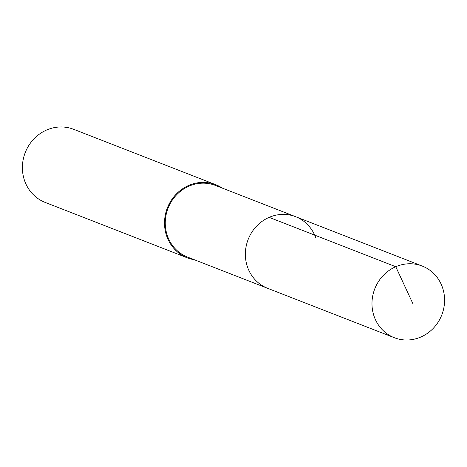 <?xml version="1.0" encoding="UTF-8"?>
<svg xmlns="http://www.w3.org/2000/svg" width="467" height="467" viewBox="0 0 467 467"><rect width="100%" height="100%" fill="white"/><g stroke="black" fill="none" stroke-linecap="round" stroke-linejoin="round"><path stroke-width="0.7" d="M442.354 287.129A38.446 35.965 -68.7 0 1 433.394 328.196A38.446 35.965 -68.7 0 1 394.317 337.705A38.446 35.965 -68.7 0 1 374.207 316.638A38.446 35.965 -68.7 0 1 383.168 275.571A38.446 35.965 -68.7 0 1 422.25 266.062A38.446 35.965 -68.7 0 1 442.354 287.129M247.592 267.27A38.446 35.965 111.3 0 0 267.702 288.337A38.446 35.965 -68.7 0 1 247.592 267.27A38.446 35.965 -68.7 0 1 256.552 226.203A38.446 35.965 -68.7 0 1 295.629 216.694A38.446 35.965 111.3 0 0 256.552 226.203A38.446 35.965 111.3 0 0 247.592 267.27M315.739 237.767A38.446 35.965 -68.7 0 0 295.629 216.694L215.526 185.463A38.446 35.965 111.3 0 0 176.444 194.972A38.446 35.965 111.3 0 0 167.484 236.039A38.446 35.965 111.3 0 0 187.594 257.107L394.317 337.705M194.4 259.757A39.234 36.7 -68.7 0 1 187.308 257.837A39.234 36.7 -68.7 0 1 166.789 236.337A39.234 36.7 -68.7 0 1 175.936 194.435A39.234 36.7 -68.7 0 1 215.812 184.734A39.234 36.7 -68.7 0 1 222.333 188.119M215.812 184.734L73.693 129.324A39.234 36.7 111.3 0 0 33.811 139.026A39.234 36.7 111.3 0 0 24.669 180.927A39.234 36.7 111.3 0 0 45.188 202.427L187.308 257.837M412.892 303.678L395.765 266.721L269.144 217.359M295.629 216.694L422.25 266.062"/></g></svg>
